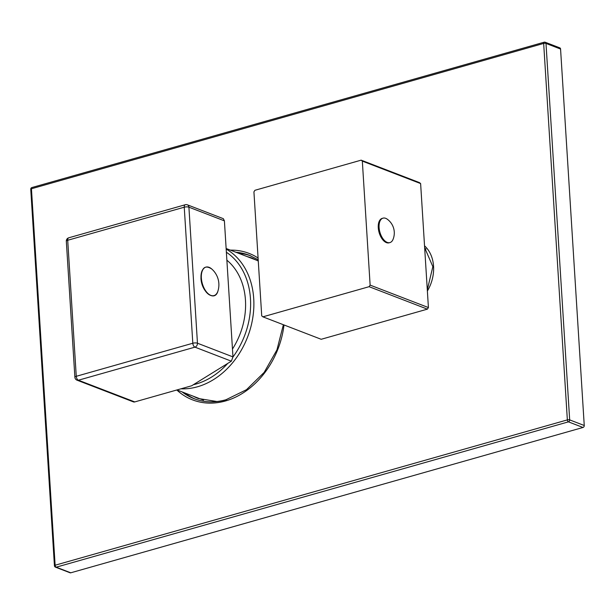 <?xml version="1.0" encoding="UTF-8"?>
<svg xmlns="http://www.w3.org/2000/svg" width="615" height="615" viewBox="0 0 615 615"><rect width="100%" height="100%" fill="white"/><g stroke="black" fill="none" stroke-linecap="round" stroke-linejoin="round"><path stroke-width="0.92" d="M180.956 388.811A74.83 58.517 -68.9 0 0 253.726 298.706A74.83 58.517 -68.9 0 0 226.174 249.067M193.333 384.736A72.493 56.688 -68.9 0 0 227.75 363.404M232.962 357A72.493 56.688 -68.9 0 0 250.466 298.721A72.493 56.688 -68.9 0 0 226.374 252.235M226.874 260.183A66.312 51.852 111.1 0 1 245.454 300.143A66.312 51.852 111.1 0 1 232.47 349.059M232.962 356.892L224.398 220.854L188.905 207.178A3.344 2.614 -68.9 0 0 187.391 204.833A3.344 3.344 0 0 0 185.284 204.734L185.284 204.734A3.344 1.799 -105.8 0 0 184.246 207.201A3.344 1.053 -3.6 0 1 188.905 207.178L197.461 343.216A3.344 2.614 -68.9 0 1 194.947 347.144A3.344 1.799 74.2 0 1 192.81 343.239L184.246 207.201L67.712 240.265L76.268 376.303L192.81 343.239A3.344 1.053 -3.6 0 1 197.461 343.216L232.962 356.892L231.355 361.174L191.642 385.782L134.762 401.918A3.344 2.614 111.1 0 1 133.363 401.872L77.013 380.17A3.344 2.614 -68.9 0 0 78.413 380.216L194.947 347.144L231.355 361.174M187.391 204.833L223.337 218.679L224.398 220.854M185.284 204.734L68.742 237.805A3.344 1.799 -105.8 0 0 67.712 240.265A3.344 1.053 176.4 0 0 66.32 241.226L74.884 377.256A3.344 1.053 176.4 0 1 76.268 376.303A3.344 1.799 74.2 0 0 78.413 380.216L134.762 401.918M201.02 278.103A14.576 7.834 -105.8 0 1 203.873 268.355M211.606 295.623A14.576 7.834 -105.8 0 1 201.02 278.218M262.897 316.833L321.191 339.288L427.402 309.145A93.534 73.147 -68.9 0 0 428.417 307.562L420.622 183.57A93.534 73.147 -68.9 0 0 419.445 182.601L361.151 160.154A93.534 73.147 -68.9 0 1 361.743 160.63A93.534 73.147 -68.9 0 1 362.327 161.115L370.13 285.106A93.534 73.147 -68.9 0 1 369.115 286.69L262.897 316.833A93.534 73.147 -68.9 0 1 262.305 316.348A93.534 73.147 -68.9 0 1 261.721 315.864L253.926 191.872A93.534 73.147 -68.9 0 1 254.941 190.289L361.151 160.154M420.622 183.57L362.327 161.115M427.402 309.145L369.115 286.69M428.417 307.562L370.13 285.106M378.279 227.75A12.692 6.819 -105.8 0 1 382.192 218.387L383.007 218.156A12.692 6.819 -105.8 0 1 387.365 219.271A17.028 17.028 0 0 1 393.062 239.343A12.692 6.819 74.2 0 1 389.933 242.579L389.126 242.81A12.692 6.819 -105.8 0 1 378.279 227.75M389.933 242.579A12.692 6.819 74.2 0 1 379.086 227.519A12.692 6.819 -105.8 0 1 383.007 218.156M70.771 572.803A1.668 1.307 111.1 0 1 70.072 572.78L55.504 567.161A1.668 1.307 -68.9 0 0 56.203 567.184L70.771 572.803L582.997 427.471A1.668 1.307 111.1 0 0 584.25 425.503L560.565 49.039A1.668 1.307 111.1 0 0 559.811 47.862L545.236 42.251A1.668 1.307 -68.9 0 0 544.536 42.227A1.668 0.899 -105.8 0 0 544.183 42.197L31.965 187.529A1.668 1.668 0 0 0 30.75 189.243L54.435 565.708A1.668 1.668 0 0 0 55.504 567.161M54.435 565.708A1.668 0.53 176.4 0 1 55.127 565.231L567.353 419.899L543.668 43.434L31.442 188.767L55.127 565.231A1.668 0.899 74.2 0 0 56.203 567.184L568.421 421.852L582.997 427.471M31.965 187.529A1.668 0.899 -105.8 0 0 31.442 188.767A1.668 0.53 176.4 0 0 30.75 189.243M584.25 425.503L569.674 419.891A1.668 1.307 -68.9 0 1 568.421 421.852A1.668 0.899 74.2 0 1 567.353 419.899A1.668 0.53 -3.6 0 1 569.674 419.891L545.989 43.419A1.668 1.307 -68.9 0 0 545.236 42.251A1.668 1.668 0 0 0 544.183 42.197A1.668 0.899 -105.8 0 0 543.668 43.434A1.668 0.53 -3.6 0 1 545.989 43.419L560.565 49.039M249.875 255.494A76.837 60.086 -68.9 0 0 236.921 252.65M183.124 392.309A76.837 60.086 -68.9 0 0 194.64 398.889M211.775 269.024A14.814 7.964 74.2 0 0 201.351 278.034A14.814 7.964 74.2 0 0 208.731 294.154A14.814 7.964 74.2 0 0 217.979 290.895C215.142 302.419 201.42 292.433 200.959 278.164C201.459 267.679 205.064 264.635 211.775 269.024A21.01 21.01 0 0 1 217.979 290.895M284.007 324.966A78.505 61.392 111.1 0 1 225.482 400.972A78.505 61.392 111.1 0 1 176.805 389.987M230.379 250.128A78.505 61.392 111.1 0 1 257.808 257.839M424.535 245.831A35.078 27.429 111.1 0 1 427.379 291.018M226.351 399.765A76.837 60.086 111.1 0 1 194.156 398.704A76.837 60.086 111.1 0 1 182.155 391.932M235.952 252.273A76.837 60.086 111.1 0 1 249.398 255.31L257.923 259.645M238.474 253.249A76.837 60.086 111.1 0 1 250.643 255.809M195.424 399.173A76.837 60.086 111.1 0 1 184.677 392.908M247.007 256.532A75.161 58.779 111.1 0 1 252.288 258.215L258 260.883M216.995 401.526L198.253 398.489A75.161 58.779 111.1 0 1 193.21 396.191M226.143 248.498L257.301 260.499M176.982 389.941L203.504 400.157M68.742 237.805A3.344 3.344 0 0 0 66.32 241.226M74.884 377.256A3.344 3.344 0 0 0 77.013 380.17M424.696 248.422L425.657 248.791M426.003 249.067L424.673 248.076M283.369 324.72L276.942 349.889L264.15 372.413L246.477 389.695L225.997 399.742C214.796 402.848 204.188 402.502 194.156 398.704M424.65 247.691L432.852 266.641L427.302 289.865"/></g></svg>
